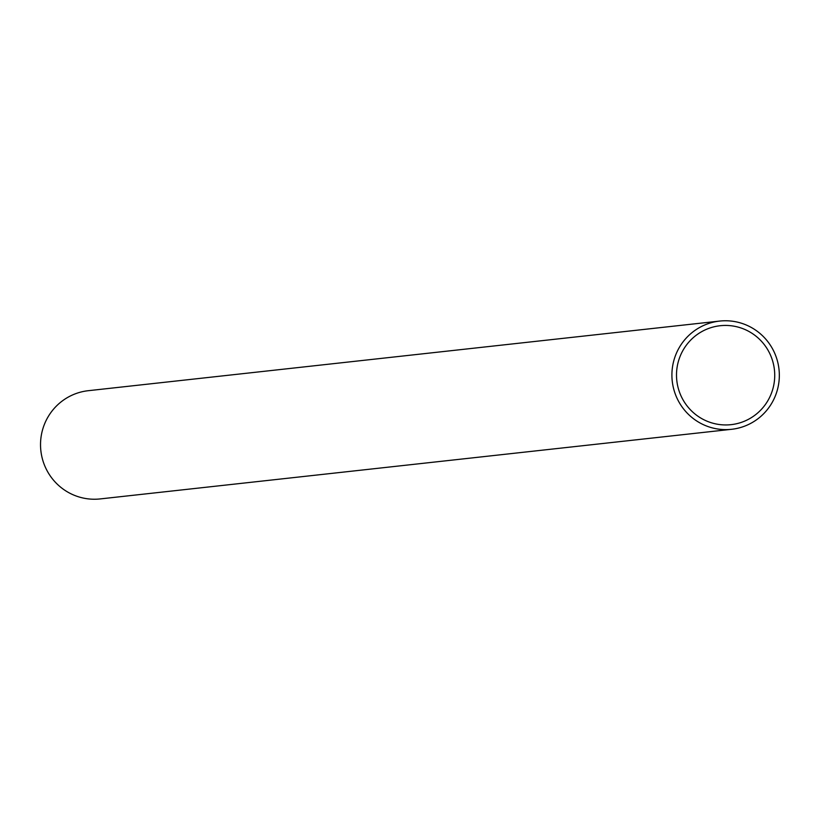 <?xml version="1.0" encoding="UTF-8"?>
<svg xmlns="http://www.w3.org/2000/svg" width="820" height="820" viewBox="0 0 820 820"><rect width="100%" height="100%" fill="white"/><g stroke="black" fill="none" stroke-linecap="round" stroke-linejoin="round"><path stroke-width="1.23" d="M774.295 368.754A49.774 49.097 -96.3 0 1 731.071 424.657A49.774 49.097 -96.3 0 1 676.807 380.572A49.774 49.097 -96.3 0 1 720.165 325.724A49.774 49.097 -96.3 0 1 774.295 368.754M672.38 382.233A54.438 53.71 83.7 0 0 731.583 429.301A54.438 53.71 83.7 0 0 779 369.308A54.438 53.71 83.7 0 0 719.652 321.081A54.438 53.71 83.7 0 0 672.38 382.233M719.652 321.081L88.273 390.699A54.438 53.71 83.7 0 0 41 451.851A54.438 53.71 83.7 0 0 100.204 498.919L731.583 429.301"/></g></svg>
